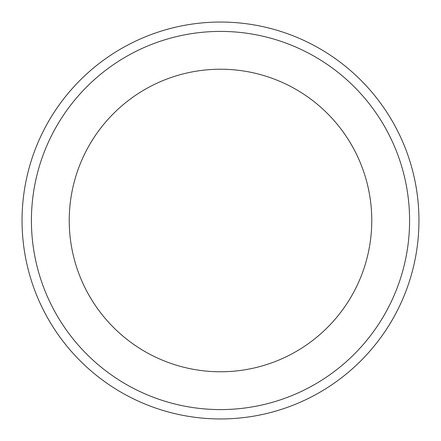 <?xml version="1.0" encoding="UTF-8"?>
<svg xmlns="http://www.w3.org/2000/svg" width="441" height="441" viewBox="0 0 441 441"><rect width="100%" height="100%" fill="white"/><g stroke="black" fill="none" stroke-linecap="round" stroke-linejoin="round"><path stroke-width="0.66" d="M220.5 69.226A151.274 151.274 0 0 1 351.505 296.137A151.274 151.274 0 0 1 89.495 296.137A151.274 151.274 0 0 1 220.5 69.226M220.5 31.41A189.09 189.09 0 0 1 384.254 315.045A189.09 189.09 0 0 1 56.746 315.045A189.09 189.09 0 0 1 220.5 31.41M220.5 22.05A198.45 198.45 0 0 1 392.363 319.725A198.45 198.45 0 0 1 48.637 319.725A198.45 198.45 0 0 1 220.5 22.05A198.45 198.45 0 0 1 392.363 319.725A198.45 198.45 0 0 1 48.637 319.725A198.45 198.45 0 0 1 220.5 22.05"/></g></svg>
